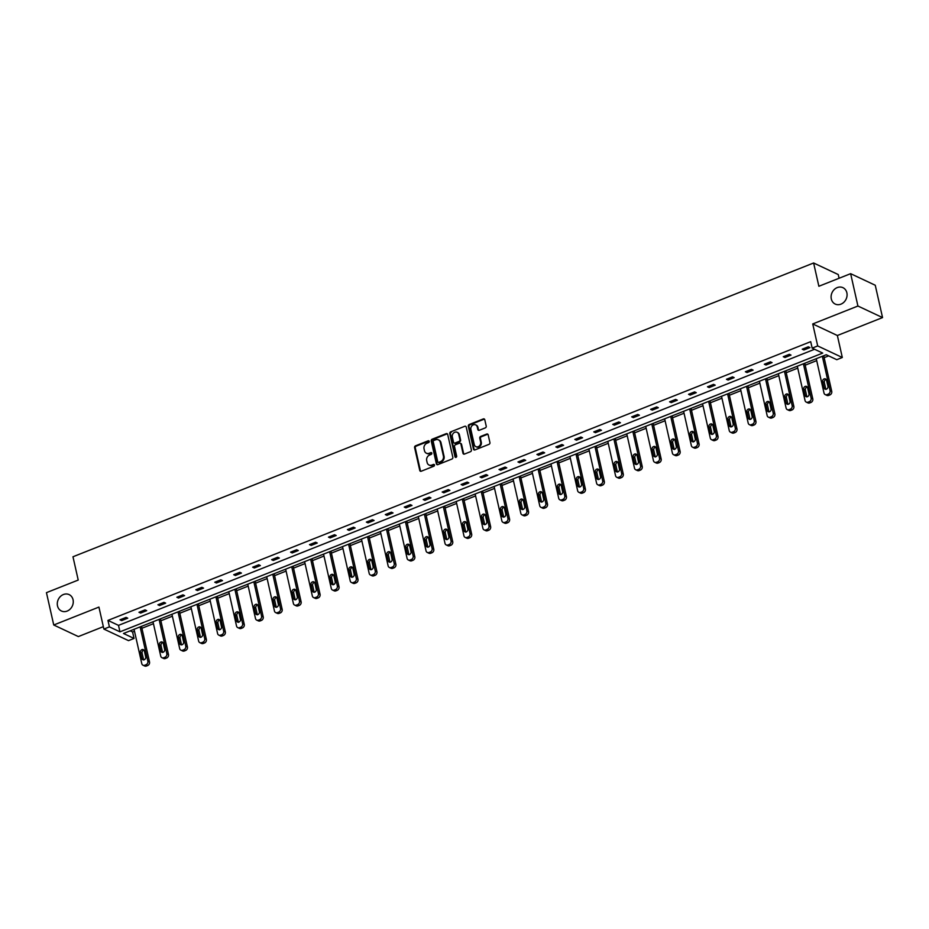 <?xml version="1.0" encoding="UTF-8"?>
<svg xmlns="http://www.w3.org/2000/svg" width="929" height="929" viewBox="0 0 929 929"><rect width="100%" height="100%" fill="white"/><g stroke="black" fill="none" stroke-linecap="round" stroke-linejoin="round"><path stroke-width="1.39" d="M831.316 298.952A9.058 7.746 -64.8 0 0 835.241 304.073A9.058 7.746 -64.8 0 0 843.938 302.192A9.058 7.746 -64.8 0 0 846.865 292.786A9.058 7.746 -64.8 0 0 842.951 287.676A9.058 7.746 -64.8 0 0 834.242 289.546A9.058 7.746 -64.8 0 0 831.316 298.952M57.505 605.894A9.058 7.746 -64.8 0 0 61.43 611.003A9.058 7.746 -64.8 0 0 70.128 609.134A9.058 7.746 -64.8 0 0 73.054 599.716A9.058 7.746 -64.8 0 0 69.129 594.606A9.058 7.746 -64.8 0 0 60.431 596.476A9.058 7.746 -64.8 0 0 57.505 605.894M429.21 441.356A0.975 0.836 -64.8 0 0 428.176 440.799L415.507 445.827A1.393 1.184 -64.8 0 0 414.601 447.569L419.757 470.422A1.393 1.184 -64.8 0 0 421.232 471.224L433.901 466.195A0.975 0.836 -64.8 0 0 433.506 464.419L431.857 465.069A4.448 3.797 -64.8 0 1 429.059 465.034A4.448 3.797 -64.8 0 1 427.131 462.514L426.701 460.61A4.448 3.797 -64.8 0 1 429.604 455.036L431.242 454.386A0.975 0.836 -64.8 0 0 430.835 452.609L429.198 453.259A4.448 3.797 -64.8 0 1 426.399 453.224A4.448 3.797 -64.8 0 1 424.472 450.704L424.042 448.8A4.448 3.797 -64.8 0 1 426.945 443.226L428.583 442.576A0.975 0.836 -64.8 0 0 429.21 441.356M429.082 441.054A0.975 0.836 -64.8 0 0 428.85 441.112L416.18 446.141A1.393 1.184 -64.8 0 0 415.275 447.883L420.419 470.736A1.393 1.184 -64.8 0 0 420.721 471.305M434.412 464.674A0.975 0.836 -64.8 0 0 434.168 464.732L431.857 465.069M431.741 452.864A0.975 0.836 -64.8 0 0 431.509 452.922L429.198 453.259M882.55 317.59L857.92 306.024L812.736 323.942L837.366 335.508L882.55 317.59L875.257 285.249L850.639 273.672L818.867 286.271L813.618 262.988L72.973 556.773L78.222 580.056L46.45 592.656L53.743 624.996L78.361 636.574L103.34 626.657M850.639 273.672L857.92 306.024M485.31 427.886A1.393 1.184 -64.8 0 0 486.227 426.144L484.775 419.734A1.393 1.184 -64.8 0 0 483.301 418.933L469.226 424.518A1.393 1.184 -64.8 0 0 468.321 426.26L473.476 449.113A1.393 1.184 -64.8 0 0 474.951 449.915L489.026 444.329A1.393 1.184 -64.8 0 0 489.931 442.587L488.178 434.842A1.393 1.184 -64.8 0 0 486.703 434.052L480.676 436.433A1.393 1.184 -64.8 0 0 479.77 438.174L480.641 442.018A3.716 3.17 -64.8 0 1 474.266 444.55L470.875 429.5A3.716 3.17 -64.8 0 1 477.251 426.968L477.82 429.477A1.393 1.184 -64.8 0 0 479.294 430.278L485.31 427.886M130.165 630.837L132.58 631.975L134.043 638.444L128.516 640.638L103.885 629.072L98.927 607.078L53.743 624.996M103.885 629.072L109.413 626.878L119.957 631.836L822.711 353.09L812.167 348.131L817.694 345.936L842.313 357.502L836.785 359.697L826.241 354.739L123.487 633.485L134.043 638.444M812.167 348.131L810.703 341.663L107.95 620.409L109.413 626.878M812.736 323.942L817.694 345.936M447.697 434.447A1.393 1.184 -64.8 0 0 446.21 433.646L432.148 439.22A1.393 1.184 -64.8 0 0 431.242 440.973L436.386 463.826A1.393 1.184 -64.8 0 0 437.873 464.628L451.935 459.042A1.393 1.184 -64.8 0 0 452.841 457.3L447.697 434.447M450.681 431.869L464.755 426.295A1.393 1.184 -64.8 0 1 466.23 427.085L471.386 449.95A1.393 1.184 -64.8 0 1 470.48 451.691L464.454 454.072A1.393 1.184 -64.8 0 1 462.979 453.282L460.889 444.004A1.393 1.184 -64.8 0 0 459.414 443.214L455.419 444.794A1.393 1.184 -64.8 0 0 454.513 446.535L456.685 456.185A0.975 0.836 -64.8 0 1 455.013 456.847L449.775 433.611A1.393 1.184 -64.8 0 1 450.681 431.869L464.755 426.295M839.084 278.259L838.248 274.554L813.618 262.988M132.58 631.975L134.484 631.221M141.928 628.271L153.436 623.707M160.868 620.758L172.388 616.194M179.82 613.233L191.339 608.669M198.771 605.72L210.291 601.156M217.723 598.206L229.231 593.643M236.674 590.693L248.182 586.118M255.626 583.168L267.134 578.604M274.578 575.655L286.086 571.091M293.529 568.142L305.037 563.578M312.481 560.617L323.989 556.053M331.432 553.103L342.94 548.54M350.384 545.59L361.892 541.026M369.324 538.077L380.844 533.501M388.276 530.552L399.795 525.988M407.227 523.039L418.747 518.475M426.179 515.525L437.687 510.95M445.13 508L456.638 503.437M464.082 500.487L475.59 495.923M483.034 492.974L494.542 488.41M501.985 485.449L513.493 480.885M520.937 477.936L532.445 473.372M539.888 470.422L551.396 465.859M558.84 462.909L570.348 458.334M577.792 455.384L589.3 450.82M596.732 447.871L608.251 443.307M615.683 440.358L627.203 435.782M634.635 432.833L646.143 428.269M653.586 425.319L665.094 420.756M672.538 417.806L684.046 413.242M691.49 410.281L702.998 405.718M710.441 402.768L721.949 398.204M729.393 395.255L740.901 390.691M748.344 387.741L759.852 383.166M767.296 380.216L778.804 375.653M786.248 372.703L797.756 368.139M805.188 365.19L816.707 360.615M824.139 357.665L828.656 355.877M837.366 335.508L842.313 357.502M107.95 620.409L118.506 625.368L814.582 349.269M118.506 625.368L119.957 631.836M809.972 347.574L803.887 349.989L802.226 349.199L808.3 346.796L809.972 347.574M791.02 355.099L784.947 357.502L783.275 356.724L789.348 354.309L791.02 355.099M772.069 362.612L765.995 365.016L764.323 364.238L770.396 361.834L772.069 362.612M753.117 370.125L747.044 372.541L745.372 371.751L751.445 369.347L753.117 370.125M734.165 377.638L728.092 380.054L726.432 379.276L732.505 376.86L734.165 377.638M715.214 385.163L709.141 387.567L707.48 386.789L713.553 384.374L715.214 385.163M696.262 392.677L690.189 395.092L688.528 394.302L694.602 391.899L696.262 392.677M677.311 400.19L671.237 402.605L669.577 401.827L675.65 399.412L677.311 400.19M658.359 407.715L652.286 410.119L650.625 409.341L656.698 406.925L658.359 407.715M639.407 415.228L633.334 417.632L631.674 416.854L637.747 414.45L639.407 415.228M620.456 422.741L614.383 425.157L612.722 424.367L618.795 421.963L620.456 422.741M601.504 430.266L595.431 432.67L593.77 431.892L599.844 429.477L601.504 430.266M582.564 437.78L576.491 440.183L574.819 439.405L580.892 437.002L582.564 437.78M563.613 445.293L557.539 447.708L555.867 446.919L561.94 444.515L563.613 445.293M544.661 452.806L538.588 455.222L536.916 454.444L542.989 452.028L544.661 452.806M525.709 460.331L519.636 462.735L517.976 461.957L524.049 459.541L525.709 460.331M506.758 467.844L500.685 470.26L499.024 469.47L505.097 467.066L506.758 467.844M487.806 475.358L481.733 477.773L480.072 476.983L486.146 474.58L487.806 475.358M468.855 482.883L462.781 485.286L461.121 484.508L467.194 482.093L468.855 482.883M449.903 490.396L443.83 492.8L442.169 492.022L448.242 489.618L449.903 490.396M430.951 497.909L424.878 500.325L423.218 499.535L429.291 497.131L430.951 497.909M412 505.434L405.927 507.838L404.266 507.06L410.339 504.644L412 505.434M393.048 512.947L386.975 515.351L385.314 514.573L391.388 512.169L393.048 512.947M374.108 520.461L368.035 522.876L366.363 522.086L372.436 519.683L374.108 520.461M355.157 527.974L349.083 530.389L347.411 529.611L353.484 527.196L355.157 527.974M336.205 535.499L330.132 537.903L328.46 537.125L334.533 534.709L336.205 535.499M317.253 543.012L311.18 545.416L309.508 544.638L315.593 542.234L317.253 543.012M298.302 550.525L292.229 552.941L290.568 552.151L296.641 549.747L298.302 550.525M279.35 558.05L273.277 560.454L271.616 559.676L277.69 557.261L279.35 558.05M260.399 565.564L254.325 567.967L252.665 567.189L258.738 564.786L260.399 565.564M241.447 573.077L235.374 575.492L233.713 574.703L239.787 572.299L241.447 573.077M222.495 580.602L216.422 583.006L214.762 582.228L220.835 579.812L222.495 580.602M203.544 588.115L197.471 590.519L195.81 589.741L201.883 587.325L203.544 588.115M184.592 595.628L178.519 598.044L176.858 597.254L182.932 594.85L184.592 595.628M165.652 603.142L159.579 605.557L157.907 604.779L163.98 602.364L165.652 603.142M146.701 610.667L140.627 613.07L138.955 612.292L145.029 609.877L146.701 610.667M127.749 618.18L121.676 620.584L120.004 619.806L126.077 617.402L127.749 618.18M121.676 620.584L121.374 619.26M140.627 613.07L140.325 611.746M159.579 605.557L159.277 604.233M178.519 598.044L178.229 596.72M197.471 590.519L197.18 589.195M216.422 583.006L216.132 581.682M235.374 575.492L235.072 574.168M254.325 567.967L254.023 566.644M273.277 560.454L272.975 559.13M292.229 552.941L291.927 551.617M311.18 545.416L310.878 544.104M330.132 537.903L329.83 536.579M349.083 530.389L348.781 529.065M368.035 522.876L367.733 521.552M386.975 515.351L386.685 514.027M405.927 507.838L405.636 506.514M424.878 500.325L424.588 499.001M443.83 492.8L443.528 491.476M462.781 485.286L462.479 483.963M481.733 477.773L481.431 476.449M500.685 470.26L500.383 468.936M519.636 462.735L519.334 461.411M538.588 455.222L538.286 453.898M557.539 447.708L557.237 446.384M576.491 440.183L576.189 438.86M595.431 432.67L595.141 431.346M614.383 425.157L614.092 423.833M633.334 417.632L633.044 416.308M652.286 410.119L651.984 408.795M671.237 402.605L670.935 401.282M690.189 395.092L689.887 393.768M709.141 387.567L708.839 386.243M728.092 380.054L727.79 378.73M747.044 372.541L746.742 371.217M765.995 365.016L765.693 363.692M784.947 357.502L784.645 356.179M803.887 349.989L803.597 348.665M426.736 453.352A4.448 3.797 -64.8 0 0 427.061 453.526A4.448 3.797 -64.8 0 0 429.872 453.573M429.395 465.162A4.448 3.797 -64.8 0 0 429.721 465.336A4.448 3.797 -64.8 0 0 432.531 465.383M447.395 433.878A1.393 1.184 -64.8 0 0 446.884 433.959L432.809 439.533A1.393 1.184 -64.8 0 0 431.904 441.275L437.06 464.14A1.393 1.184 -64.8 0 0 437.35 464.709M433.855 440.485A0.975 0.836 -64.8 0 0 433.228 441.705L437.745 461.771A0.975 0.836 -64.8 0 0 438.778 462.328L440.509 461.643A4.448 3.797 -64.8 0 0 443.412 456.058L440.311 442.343A4.448 3.797 -64.8 0 0 438.395 439.835A4.448 3.797 -64.8 0 0 435.585 439.8L433.855 440.485M438.546 462.387A0.975 0.836 -64.8 0 0 439.44 462.642L438.778 462.328M438.72 440.009A4.448 3.797 -64.8 0 1 439.057 440.149A4.448 3.797 -64.8 0 1 440.985 442.657L444.074 456.371A4.448 3.797 -64.8 0 1 441.17 461.957L439.44 462.642M460.598 443.447A1.393 1.184 -64.8 0 1 461.55 444.317L463.641 453.596A1.393 1.184 -64.8 0 0 463.943 454.153M451.355 432.182A1.393 1.184 -64.8 0 0 450.449 433.924L455.686 457.161A0.975 0.836 -64.8 0 0 455.814 457.463M458.717 434.389A3.716 3.17 -64.8 0 0 452.342 436.92L453.538 442.227A1.393 1.184 -64.8 0 0 455.013 443.017L459.007 441.438A1.393 1.184 -64.8 0 0 459.913 439.696L458.717 434.389L459.39 434.702A3.716 3.17 -64.8 0 0 457.44 432.473M454.502 443.098A1.393 1.184 -64.8 0 0 455.686 443.33L455.013 443.017M459.39 434.702L460.587 440.009A1.393 1.184 -64.8 0 1 459.681 441.751L455.686 443.33M475.962 425.052A3.716 3.17 -64.8 0 1 477.912 427.282L478.481 429.79A1.393 1.184 -64.8 0 0 478.783 430.359M476.217 446.779A3.716 3.17 -64.8 0 0 481.303 442.332L480.641 442.018M487.888 434.273A1.393 1.184 -64.8 0 0 487.365 434.354L481.35 436.746A1.393 1.184 -64.8 0 0 480.444 438.488L481.303 442.332M484.473 419.165A1.393 1.184 -64.8 0 0 483.963 419.246L469.888 424.832A1.393 1.184 -64.8 0 0 468.982 426.574L474.138 449.427A1.393 1.184 -64.8 0 0 474.44 449.996M140.128 626.889L147.85 661.193A2.833 2.415 -64.8 0 1 146.004 664.746L144.796 665.234A2.833 2.415 -64.8 0 1 141.777 663.608L134.055 629.305M141.487 626.355L149.523 661.982A2.833 2.415 115.2 0 1 147.676 665.524L146.457 666.012A2.833 2.415 115.2 0 1 144.669 665.988L143.008 665.199M144.053 650.126A2.264 1.939 -64.8 0 0 142.091 653.087L143.484 659.3A2.264 1.939 -64.8 0 0 143.751 659.938M145.714 656.977L144.309 650.764A2.264 1.939 -64.8 0 0 140.43 652.309L141.823 658.51A2.264 1.939 -64.8 0 0 145.714 656.977M159.08 619.376L166.802 653.679A2.833 2.415 -64.8 0 1 164.956 657.233L163.748 657.709A2.833 2.415 -64.8 0 1 160.729 656.083L153.006 621.78M160.438 618.83L168.474 654.457A2.833 2.415 115.2 0 1 166.628 658.011L165.408 658.498A2.833 2.415 115.2 0 1 163.62 658.464L161.96 657.686M162.993 642.601A2.264 1.939 -64.8 0 0 161.042 645.574L162.436 651.775A2.264 1.939 -64.8 0 0 162.703 652.425M164.665 649.452L163.26 643.251A2.264 1.939 -64.8 0 0 159.37 644.784L160.775 650.997A2.264 1.939 -64.8 0 0 164.665 649.452M178.02 611.863L185.754 646.166A2.833 2.415 -64.8 0 1 183.907 649.719L182.699 650.195A2.833 2.415 -64.8 0 1 179.68 648.57L171.946 614.266M179.39 611.317L187.426 646.944A2.833 2.415 115.2 0 1 185.568 650.497L184.36 650.974A2.833 2.415 115.2 0 1 182.572 650.95L180.911 650.172M181.945 635.088A2.264 1.939 -64.8 0 0 179.994 638.049L181.387 644.261A2.264 1.939 -64.8 0 0 181.654 644.9M183.617 641.939L182.212 635.726A2.264 1.939 -64.8 0 0 178.322 637.271L179.727 643.483A2.264 1.939 -64.8 0 0 183.617 641.939M196.971 604.338L204.705 638.641A2.833 2.415 -64.8 0 1 202.859 642.194L201.651 642.682A2.833 2.415 -64.8 0 1 198.632 641.056L190.898 606.753M198.341 603.804L206.366 639.431A2.833 2.415 115.2 0 1 204.519 642.984L203.312 643.46A2.833 2.415 115.2 0 1 201.523 643.437L199.863 642.659M200.896 627.574A2.264 1.939 -64.8 0 0 198.945 630.536L200.339 636.748A2.264 1.939 -64.8 0 0 200.606 637.387M202.568 634.426L201.163 628.213A2.264 1.939 -64.8 0 0 197.273 629.757L198.678 635.959A2.264 1.939 -64.8 0 0 202.568 634.426M215.923 596.824L223.657 631.128A2.833 2.415 -64.8 0 1 221.81 634.681L220.591 635.157A2.833 2.415 -64.8 0 1 217.583 633.543L209.849 599.228M217.293 596.279L225.317 631.906A2.833 2.415 115.2 0 1 223.471 635.459L222.263 635.947A2.833 2.415 115.2 0 1 220.475 635.924L218.814 635.134M219.848 620.049A2.264 1.939 -64.8 0 0 217.897 623.022L219.29 629.235A2.264 1.939 -64.8 0 0 219.558 629.874M221.508 626.901L220.115 620.7A2.264 1.939 -64.8 0 0 216.225 622.233L217.63 628.445A2.264 1.939 -64.8 0 0 221.508 626.901M234.874 589.311L242.608 623.614A2.833 2.415 -64.8 0 1 240.762 627.168L239.543 627.644A2.833 2.415 -64.8 0 1 236.535 626.018L228.801 591.715M236.245 588.765L244.269 624.393A2.833 2.415 115.2 0 1 242.423 627.946L241.215 628.422A2.833 2.415 115.2 0 1 239.427 628.399L237.754 627.621M238.799 612.536A2.264 1.939 -64.8 0 0 236.837 615.497L238.242 621.71A2.264 1.939 -64.8 0 0 238.509 622.349M240.46 619.388L239.067 613.175A2.264 1.939 -64.8 0 0 235.176 614.719L236.581 620.932A2.264 1.939 -64.8 0 0 240.46 619.388M253.826 581.786L261.56 616.101A2.833 2.415 -64.8 0 1 259.714 619.643L258.494 620.131A2.833 2.415 -64.8 0 1 255.487 618.505L247.753 584.202M255.196 581.252L263.221 616.879A2.833 2.415 115.2 0 1 261.374 620.433L260.166 620.909A2.833 2.415 115.2 0 1 258.378 620.886L256.706 620.107M257.751 605.023A2.264 1.939 -64.8 0 0 255.789 607.984L257.194 614.197A2.264 1.939 -64.8 0 0 257.461 614.835M259.412 611.874L258.018 605.662A2.264 1.939 -64.8 0 0 254.128 607.206L255.533 613.419A2.264 1.939 -64.8 0 0 259.412 611.874M272.778 574.273L280.512 608.576A2.833 2.415 -64.8 0 1 278.665 612.13L277.446 612.617A2.833 2.415 -64.8 0 1 274.438 610.992L266.704 576.688M274.148 573.727L282.172 609.366A2.833 2.415 115.2 0 1 280.326 612.908L279.106 613.395A2.833 2.415 115.2 0 1 277.33 613.372L275.658 612.583M276.703 597.498A2.264 1.939 -64.8 0 0 274.74 600.471L276.145 606.683A2.264 1.939 -64.8 0 0 276.412 607.322M278.363 604.361L276.97 598.148A2.264 1.939 -64.8 0 0 273.08 599.693L274.473 605.894A2.264 1.939 -64.8 0 0 278.363 604.361M291.729 566.76L299.463 601.063A2.833 2.415 -64.8 0 1 297.617 604.616L296.397 605.093A2.833 2.415 -64.8 0 1 293.39 603.467L285.656 569.163M293.099 566.214L301.124 601.841A2.833 2.415 115.2 0 1 299.277 605.394L298.058 605.882A2.833 2.415 115.2 0 1 296.27 605.847L294.609 605.069M295.654 589.985A2.264 1.939 -64.8 0 0 293.692 592.957L295.097 599.159A2.264 1.939 -64.8 0 0 295.352 599.809M297.315 596.836L295.921 590.623A2.264 1.939 -64.8 0 0 292.031 592.168L293.425 598.381A2.264 1.939 -64.8 0 0 297.315 596.836M310.681 559.246L318.415 593.55A2.833 2.415 -64.8 0 1 316.568 597.092L315.349 597.579A2.833 2.415 -64.8 0 1 312.341 595.953L304.607 561.65M312.039 558.701L320.075 594.328A2.833 2.415 115.2 0 1 318.229 597.881L317.01 598.357A2.833 2.415 115.2 0 1 315.221 598.334L313.561 597.556M314.606 582.471A2.264 1.939 -64.8 0 0 312.643 585.433L314.048 591.645A2.264 1.939 -64.8 0 0 314.304 592.284M316.266 589.323L314.873 583.11A2.264 1.939 -64.8 0 0 310.983 584.655L312.376 590.867A2.264 1.939 -64.8 0 0 316.266 589.323M329.632 551.721L337.355 586.025A2.833 2.415 -64.8 0 1 335.508 589.578L334.301 590.066A2.833 2.415 -64.8 0 1 331.281 588.44L323.559 554.137M330.991 551.187L339.027 586.814A2.833 2.415 115.2 0 1 337.181 590.356L335.961 590.844A2.833 2.415 115.2 0 1 334.173 590.821L332.512 590.031M333.557 574.958A2.264 1.939 -64.8 0 0 331.595 577.919L333 584.132A2.264 1.939 -64.8 0 0 333.256 584.771M335.218 581.809L333.813 575.597A2.264 1.939 -64.8 0 0 329.934 577.141L331.328 583.342A2.264 1.939 -64.8 0 0 335.218 581.809M348.584 544.208L356.306 578.512A2.833 2.415 -64.8 0 1 354.46 582.065L353.252 582.541A2.833 2.415 -64.8 0 1 350.233 580.927L342.511 546.612M349.943 543.662L357.979 579.29A2.833 2.415 115.2 0 1 356.132 582.843L354.913 583.331A2.833 2.415 115.2 0 1 353.125 583.307L351.464 582.518M352.509 567.433A2.264 1.939 -64.8 0 0 350.547 570.406L351.94 576.607A2.264 1.939 -64.8 0 0 352.207 577.257M354.17 574.285L352.765 568.083A2.264 1.939 -64.8 0 0 348.886 569.616L350.279 575.829A2.264 1.939 -64.8 0 0 354.17 574.285M367.536 536.695L375.258 570.998A2.833 2.415 -64.8 0 1 373.412 574.552L372.204 575.028A2.833 2.415 -64.8 0 1 369.185 573.402L361.462 539.099M368.894 536.149L376.93 571.776A2.833 2.415 115.2 0 1 375.084 575.33L373.864 575.806A2.833 2.415 115.2 0 1 372.076 575.783L370.416 575.005M371.461 559.92A2.264 1.939 -64.8 0 0 369.498 562.881L370.892 569.094A2.264 1.939 -64.8 0 0 371.159 569.732M373.121 566.771L371.716 560.559A2.264 1.939 -64.8 0 0 367.838 562.103L369.231 568.316A2.264 1.939 -64.8 0 0 373.121 566.771M386.476 529.17L394.21 563.473A2.833 2.415 -64.8 0 1 392.363 567.027L391.155 567.514A2.833 2.415 -64.8 0 1 388.136 565.889L380.402 531.585M387.846 528.636L395.882 564.263A2.833 2.415 115.2 0 1 394.035 567.816L392.816 568.293A2.833 2.415 115.2 0 1 391.028 568.269L389.367 567.491M390.401 552.407A2.264 1.939 -64.8 0 0 388.45 555.368L389.843 561.581A2.264 1.939 -64.8 0 0 390.11 562.219M392.073 559.258L390.668 553.045A2.264 1.939 -64.8 0 0 386.778 554.59L388.183 560.802A2.264 1.939 -64.8 0 0 392.073 559.258M405.427 521.657L413.161 555.96A2.833 2.415 -64.8 0 1 411.315 559.513L410.107 559.99A2.833 2.415 -64.8 0 1 407.088 558.375L399.354 524.061M406.797 521.111L414.822 556.738A2.833 2.415 115.2 0 1 412.975 560.292L411.768 560.779A2.833 2.415 115.2 0 1 409.979 560.756L408.319 559.966M409.352 544.882A2.264 1.939 -64.8 0 0 407.401 547.855L408.795 554.067A2.264 1.939 -64.8 0 0 409.062 554.706M411.024 551.733L409.619 545.532A2.264 1.939 -64.8 0 0 405.729 547.065L407.134 553.278A2.264 1.939 -64.8 0 0 411.024 551.733M424.379 514.143L432.113 548.447A2.833 2.415 -64.8 0 1 430.266 552L429.047 552.476A2.833 2.415 -64.8 0 1 426.039 550.851L418.305 516.547M425.749 513.598L433.773 549.225A2.833 2.415 115.2 0 1 431.927 552.778L430.719 553.254A2.833 2.415 115.2 0 1 428.931 553.231L427.27 552.453M428.304 537.368A2.264 1.939 -64.8 0 0 426.353 540.33L427.746 546.542A2.264 1.939 -64.8 0 0 428.014 547.193M429.976 544.22L428.571 538.007A2.264 1.939 -64.8 0 0 424.681 539.552L426.086 545.764A2.264 1.939 -64.8 0 0 429.976 544.22M443.33 506.619L451.064 540.933A2.833 2.415 -64.8 0 1 449.218 544.475L447.999 544.963A2.833 2.415 -64.8 0 1 444.991 543.337L437.257 509.034M444.701 506.084L452.725 541.712A2.833 2.415 115.2 0 1 450.879 545.265L449.671 545.741A2.833 2.415 115.2 0 1 447.883 545.718L446.21 544.94M447.255 529.855A2.264 1.939 -64.8 0 0 445.293 532.816L446.698 539.029A2.264 1.939 -64.8 0 0 446.965 539.668M448.916 536.707L447.523 530.494A2.264 1.939 -64.8 0 0 443.632 532.038L445.037 538.251A2.264 1.939 -64.8 0 0 448.916 536.707M462.282 499.105L470.016 533.409A2.833 2.415 -64.8 0 1 468.17 536.962L466.95 537.45A2.833 2.415 -64.8 0 1 463.943 535.824L456.209 501.521M463.652 498.559L471.677 534.198A2.833 2.415 115.2 0 1 469.83 537.74L468.622 538.228A2.833 2.415 115.2 0 1 466.834 538.205L465.162 537.415M466.207 522.33A2.264 1.939 -64.8 0 0 464.245 525.303L465.65 531.516A2.264 1.939 -64.8 0 0 465.917 532.154M467.868 529.193L466.474 522.981A2.264 1.939 -64.8 0 0 462.584 524.525L463.989 530.726A2.264 1.939 -64.8 0 0 467.868 529.193M481.234 491.592L488.968 525.895A2.833 2.415 -64.8 0 1 487.121 529.449L485.902 529.925A2.833 2.415 -64.8 0 1 482.894 528.299L475.16 493.996M482.604 491.046L490.628 526.673A2.833 2.415 115.2 0 1 488.782 530.227L487.562 530.714A2.833 2.415 115.2 0 1 485.786 530.68L484.114 529.902M485.159 514.817A2.264 1.939 -64.8 0 0 483.196 517.79L484.601 523.991A2.264 1.939 -64.8 0 0 484.868 524.641M486.819 521.668L485.426 515.456A2.264 1.939 -64.8 0 0 481.536 517L482.929 523.213A2.264 1.939 -64.8 0 0 486.819 521.668M500.185 484.079L507.919 518.382A2.833 2.415 -64.8 0 1 506.073 521.924L504.853 522.412A2.833 2.415 -64.8 0 1 501.846 520.786L494.112 486.482M501.555 483.533L509.58 519.16A2.833 2.415 115.2 0 1 507.733 522.713L506.514 523.19A2.833 2.415 115.2 0 1 504.726 523.166L503.065 522.388M504.11 507.304A2.264 1.939 -64.8 0 0 502.148 510.265L503.553 516.478A2.264 1.939 -64.8 0 0 503.808 517.116M505.771 514.155L504.377 507.942A2.264 1.939 -64.8 0 0 500.487 509.487L501.881 515.7A2.264 1.939 -64.8 0 0 505.771 514.155M519.137 476.554L526.871 510.857A2.833 2.415 -64.8 0 1 525.024 514.411L523.805 514.898A2.833 2.415 -64.8 0 1 520.797 513.272L513.063 478.969M520.495 476.02L528.531 511.647A2.833 2.415 115.2 0 1 526.685 515.2L525.466 515.676A2.833 2.415 115.2 0 1 523.677 515.653L522.017 514.875M523.062 499.79A2.264 1.939 -64.8 0 0 521.099 502.752L522.504 508.964A2.264 1.939 -64.8 0 0 522.76 509.603M524.722 506.642L523.329 500.429A2.264 1.939 -64.8 0 0 519.439 501.974L520.832 508.175A2.264 1.939 -64.8 0 0 524.722 506.642M538.088 469.04L545.822 503.344A2.833 2.415 -64.8 0 1 543.976 506.897L542.757 507.373A2.833 2.415 -64.8 0 1 539.737 505.759L532.015 471.444M539.447 468.495L547.483 504.122A2.833 2.415 115.2 0 1 545.637 507.675L544.417 508.163A2.833 2.415 115.2 0 1 542.629 508.14L540.968 507.35M542.013 492.265A2.264 1.939 -64.8 0 0 540.051 495.238L541.456 501.439A2.264 1.939 -64.8 0 0 541.712 502.09M543.674 499.117L542.269 492.916A2.264 1.939 -64.8 0 0 538.39 494.449L539.784 500.661A2.264 1.939 -64.8 0 0 543.674 499.117M557.04 461.527L564.762 495.831A2.833 2.415 -64.8 0 1 562.916 499.384L561.708 499.86A2.833 2.415 -64.8 0 1 558.689 498.234L550.967 463.931M558.399 460.981L566.435 496.609A2.833 2.415 115.2 0 1 564.588 500.162L563.369 500.638A2.833 2.415 115.2 0 1 561.581 500.615L559.92 499.837M560.965 484.752A2.264 1.939 -64.8 0 0 559.003 487.713L560.396 493.926A2.264 1.939 -64.8 0 0 560.663 494.565M562.626 491.604L561.221 485.391A2.264 1.939 -64.8 0 0 557.342 486.935L558.735 493.148A2.264 1.939 -64.8 0 0 562.626 491.604M575.992 454.002L583.714 488.306A2.833 2.415 -64.8 0 1 581.868 491.859L580.66 492.347A2.833 2.415 -64.8 0 1 577.641 490.721L569.918 456.418M577.35 453.468L585.386 489.095A2.833 2.415 115.2 0 1 583.54 492.649L582.32 493.125A2.833 2.415 115.2 0 1 580.532 493.102L578.872 492.324M579.917 477.239A2.264 1.939 -64.8 0 0 577.954 480.2L579.348 486.413A2.264 1.939 -64.8 0 0 579.615 487.051M581.577 484.09L580.172 477.878A2.264 1.939 -64.8 0 0 576.294 479.422L577.687 485.635A2.264 1.939 -64.8 0 0 581.577 484.09M594.943 446.489L602.666 480.792A2.833 2.415 -64.8 0 1 600.819 484.346L599.611 484.822A2.833 2.415 -64.8 0 1 596.592 483.208L588.858 448.904M596.302 445.943L604.338 481.582A2.833 2.415 115.2 0 1 602.491 485.124L601.272 485.612A2.833 2.415 115.2 0 1 599.484 485.588L597.823 484.799M598.857 469.714A2.264 1.939 -64.8 0 0 596.906 472.687L598.299 478.899A2.264 1.939 -64.8 0 0 598.566 479.538M600.529 476.565L599.124 470.364A2.264 1.939 -64.8 0 0 595.234 471.897L596.639 478.11A2.264 1.939 -64.8 0 0 600.529 476.565M613.883 438.976L621.617 473.279A2.833 2.415 -64.8 0 1 619.771 476.832L618.563 477.309A2.833 2.415 -64.8 0 1 615.544 475.683L607.81 441.38M615.253 438.43L623.278 474.057A2.833 2.415 115.2 0 1 621.431 477.611L620.224 478.098A2.833 2.415 115.2 0 1 618.435 478.063L616.775 477.285M617.808 462.201A2.264 1.939 -64.8 0 0 615.857 465.162L617.251 471.375A2.264 1.939 -64.8 0 0 617.518 472.025M619.48 469.052L618.075 462.839A2.264 1.939 -64.8 0 0 614.185 464.384L615.59 470.597A2.264 1.939 -64.8 0 0 619.48 469.052M632.835 431.451L640.569 465.766A2.833 2.415 -64.8 0 1 638.722 469.308L637.503 469.795A2.833 2.415 -64.8 0 1 634.495 468.17L626.761 433.866M634.205 430.917L642.229 466.544A2.833 2.415 115.2 0 1 640.383 470.097L639.175 470.573A2.833 2.415 115.2 0 1 637.387 470.55L635.726 469.772M636.76 454.687A2.264 1.939 -64.8 0 0 634.809 457.649L636.202 463.861A2.264 1.939 -64.8 0 0 636.47 464.5M638.432 461.539L637.027 455.326A2.264 1.939 -64.8 0 0 633.137 456.871L634.542 463.083A2.264 1.939 -64.8 0 0 638.432 461.539M651.786 423.938L659.52 458.241A2.833 2.415 -64.8 0 1 657.674 461.794L656.455 462.282A2.833 2.415 -64.8 0 1 653.447 460.656L645.713 426.353M653.157 423.403L661.181 459.031A2.833 2.415 115.2 0 1 659.335 462.572L658.127 463.06A2.833 2.415 115.2 0 1 656.338 463.037L654.666 462.247M655.711 447.174A2.264 1.939 -64.8 0 0 653.749 450.135L655.154 456.348A2.264 1.939 -64.8 0 0 655.421 456.987M657.372 454.026L655.979 447.813A2.264 1.939 -64.8 0 0 652.088 449.357L653.493 455.558A2.264 1.939 -64.8 0 0 657.372 454.026M670.738 416.424L678.472 450.728A2.833 2.415 -64.8 0 1 676.626 454.281L675.406 454.757A2.833 2.415 -64.8 0 1 672.399 453.131L664.665 418.828M672.108 415.878L680.133 451.506A2.833 2.415 115.2 0 1 678.286 455.059L677.078 455.547A2.833 2.415 115.2 0 1 675.29 455.512L673.618 454.734M674.663 439.649A2.264 1.939 -64.8 0 0 672.701 442.622L674.106 448.823A2.264 1.939 -64.8 0 0 674.373 449.473M676.324 446.501L674.93 440.3A2.264 1.939 -64.8 0 0 671.04 441.832L672.445 448.045A2.264 1.939 -64.8 0 0 676.324 446.501M689.69 408.911L697.424 443.214A2.833 2.415 -64.8 0 1 695.577 446.756L694.358 447.244A2.833 2.415 -64.8 0 1 691.35 445.618L683.616 411.315M691.06 408.365L699.084 443.992A2.833 2.415 115.2 0 1 697.238 447.546L696.018 448.022A2.833 2.415 115.2 0 1 694.242 447.999L692.569 447.221M693.615 432.136A2.264 1.939 -64.8 0 0 691.652 435.097L693.057 441.31A2.264 1.939 -64.8 0 0 693.324 441.949M695.275 438.987L693.882 432.775A2.264 1.939 -64.8 0 0 689.992 434.319L691.397 440.532A2.264 1.939 -64.8 0 0 695.275 438.987M708.641 401.386L716.375 435.689A2.833 2.415 -64.8 0 1 714.529 439.243L713.309 439.731A2.833 2.415 -64.8 0 1 710.302 438.105L702.568 403.801M710.011 400.852L718.036 436.479A2.833 2.415 115.2 0 1 716.189 440.032L714.97 440.509A2.833 2.415 115.2 0 1 713.193 440.485L711.521 439.707M712.566 424.623A2.264 1.939 -64.8 0 0 710.604 427.584L712.009 433.797A2.264 1.939 -64.8 0 0 712.264 434.435M714.227 431.474L712.833 425.261A2.264 1.939 -64.8 0 0 708.943 426.806L710.337 433.007A2.264 1.939 -64.8 0 0 714.227 431.474M727.593 393.873L735.327 428.176A2.833 2.415 -64.8 0 1 733.48 431.73L732.261 432.206A2.833 2.415 -64.8 0 1 729.253 430.591L721.519 396.277M728.951 393.327L736.987 428.954A2.833 2.415 115.2 0 1 735.141 432.508L733.922 432.995A2.833 2.415 115.2 0 1 732.133 432.972L730.473 432.182M731.518 417.098A2.264 1.939 -64.8 0 0 729.555 420.071L730.96 426.272A2.264 1.939 -64.8 0 0 731.216 426.922M733.178 423.949L731.785 417.748A2.264 1.939 -64.8 0 0 727.895 419.281L729.288 425.494A2.264 1.939 -64.8 0 0 733.178 423.949M746.544 386.359L754.278 420.663A2.833 2.415 -64.8 0 1 752.432 424.216L751.213 424.692A2.833 2.415 -64.8 0 1 748.193 423.067L740.471 388.763M747.903 385.814L755.939 421.441A2.833 2.415 115.2 0 1 754.093 424.994L752.873 425.47A2.833 2.415 115.2 0 1 751.085 425.447L749.424 424.669M750.469 409.584A2.264 1.939 -64.8 0 0 748.507 412.546L749.912 418.758A2.264 1.939 -64.8 0 0 750.167 419.397M752.13 416.436L750.725 410.223A2.264 1.939 -64.8 0 0 746.846 411.768L748.24 417.98A2.264 1.939 -64.8 0 0 752.13 416.436M765.496 378.835L773.218 413.15A2.833 2.415 -64.8 0 1 771.372 416.691L770.164 417.179A2.833 2.415 -64.8 0 1 767.145 415.553L759.423 381.25M766.855 378.3L774.891 413.928A2.833 2.415 115.2 0 1 773.044 417.481L771.825 417.957A2.833 2.415 115.2 0 1 770.036 417.934L768.376 417.156M769.421 402.071A2.264 1.939 -64.8 0 0 767.459 405.032L768.852 411.245A2.264 1.939 -64.8 0 0 769.119 411.884M771.082 408.923L769.676 402.71A2.264 1.939 -64.8 0 0 765.798 404.254L767.191 410.467A2.264 1.939 -64.8 0 0 771.082 408.923M784.448 371.321L792.17 405.625A2.833 2.415 -64.8 0 1 790.324 409.178L789.116 409.666A2.833 2.415 -64.8 0 1 786.097 408.04L778.374 373.737M785.806 370.776L793.842 406.414A2.833 2.415 115.2 0 1 791.996 409.956L790.776 410.444A2.833 2.415 115.2 0 1 788.988 410.421L787.327 409.631M788.373 394.546A2.264 1.939 -64.8 0 0 786.41 397.519L787.804 403.732A2.264 1.939 -64.8 0 0 788.071 404.37M790.033 401.398L788.628 395.197A2.264 1.939 -64.8 0 0 784.75 396.729L786.143 402.942A2.264 1.939 -64.8 0 0 790.033 401.398M803.399 363.808L811.122 398.111A2.833 2.415 -64.8 0 1 809.275 401.665L808.067 402.141A2.833 2.415 -64.8 0 1 805.048 400.515L797.314 366.212M804.758 363.262L812.794 398.889A2.833 2.415 115.2 0 1 810.947 402.443L809.728 402.931A2.833 2.415 115.2 0 1 807.94 402.896L806.279 402.118M807.313 387.033A2.264 1.939 -64.8 0 0 805.362 390.006L806.755 396.207A2.264 1.939 -64.8 0 0 807.022 396.857M808.985 393.884L807.58 387.672A2.264 1.939 -64.8 0 0 803.69 389.216L805.095 395.429A2.264 1.939 -64.8 0 0 808.985 393.884M822.339 356.283L830.073 390.598A2.833 2.415 -64.8 0 1 828.227 394.14L827.019 394.628A2.833 2.415 -64.8 0 1 824 393.002L816.266 358.699M823.709 355.749L831.734 391.376A2.833 2.415 115.2 0 1 829.887 394.93L828.68 395.406A2.833 2.415 115.2 0 1 826.891 395.382L825.231 394.604M826.264 379.52A2.264 1.939 -64.8 0 0 824.313 382.481L825.707 388.694A2.264 1.939 -64.8 0 0 825.974 389.332M827.936 386.371L826.531 380.158A2.264 1.939 -64.8 0 0 822.641 381.703L824.046 387.916A2.264 1.939 -64.8 0 0 827.936 386.371M428.85 441.112L428.176 440.799M434.168 464.732L433.506 464.419M431.509 452.922L430.835 452.609M420.419 470.736L419.757 470.422M415.275 447.883L414.601 447.569M416.18 446.141L415.507 445.827M437.06 464.14L436.386 463.826M431.904 441.275L431.242 440.973M432.809 439.533L432.148 439.22M446.884 433.959L446.21 433.646M441.17 461.957L440.509 461.643M444.074 456.371L443.412 456.058M440.985 442.657L440.311 442.343M463.641 453.596L462.979 453.282M461.55 444.317L460.889 444.004M455.686 457.161L455.013 456.847M450.449 433.924L449.775 433.611M459.681 441.751L459.007 441.438M460.587 440.009L459.913 439.696M478.481 429.79L477.82 429.477M477.912 427.282L477.251 426.968M480.444 438.488L479.77 438.174M481.35 436.746L480.676 436.433M487.365 434.354L486.703 434.052M474.138 449.427L473.476 449.113M468.982 426.574L468.321 426.26M469.888 424.832L469.226 424.518M483.963 419.246L483.301 418.933M147.85 661.193L149.523 661.982M144.796 665.234L146.457 666.012M146.004 664.746L147.676 665.524M143.484 659.3L141.823 658.51M142.091 653.087L140.43 652.309M166.802 653.679L168.474 654.457M163.748 657.709L165.408 658.498M164.956 657.233L166.628 658.011M162.436 651.775L160.775 650.997M161.042 645.574L159.37 644.784M185.754 646.166L187.426 646.944M182.699 650.195L184.36 650.974M183.907 649.719L185.568 650.497M181.387 644.261L179.727 643.483M179.994 638.049L178.322 637.271M204.705 638.641L206.366 639.431M201.651 642.682L203.312 643.46M202.859 642.194L204.519 642.984M200.339 636.748L198.678 635.959M198.945 630.536L197.273 629.757M223.657 631.128L225.317 631.906M220.591 635.157L222.263 635.947M221.81 634.681L223.471 635.459M219.29 629.235L217.63 628.445M217.897 623.022L216.225 622.233M242.608 623.614L244.269 624.393M239.543 627.644L241.215 628.422M240.762 627.168L242.423 627.946M238.242 621.71L236.581 620.932M236.837 615.497L235.176 614.719M261.56 616.101L263.221 616.879M258.494 620.131L260.166 620.909M259.714 619.643L261.374 620.433M257.194 614.197L255.533 613.419M255.789 607.984L254.128 607.206M280.512 608.576L282.172 609.366M277.446 612.617L279.106 613.395M278.665 612.13L280.326 612.908M276.145 606.683L274.473 605.894M274.74 600.471L273.08 599.693M299.463 601.063L301.124 601.841M296.397 605.093L298.058 605.882M297.617 604.616L299.277 605.394M295.097 599.159L293.425 598.381M293.692 592.957L292.031 592.168M318.415 593.55L320.075 594.328M315.349 597.579L317.01 598.357M316.568 597.092L318.229 597.881M314.048 591.645L312.376 590.867M312.643 585.433L310.983 584.655M337.355 586.025L339.027 586.814M334.301 590.066L335.961 590.844M335.508 589.578L337.181 590.356M333 584.132L331.328 583.342M331.595 577.919L329.934 577.141M356.306 578.512L357.979 579.29M353.252 582.541L354.913 583.331M354.46 582.065L356.132 582.843M351.94 576.607L350.279 575.829M350.547 570.406L348.886 569.616M375.258 570.998L376.93 571.776M372.204 575.028L373.864 575.806M373.412 574.552L375.084 575.33M370.892 569.094L369.231 568.316M369.498 562.881L367.838 562.103M394.21 563.473L395.882 564.263M391.155 567.514L392.816 568.293M392.363 567.027L394.035 567.816M389.843 561.581L388.183 560.802M388.45 555.368L386.778 554.59M413.161 555.96L414.822 556.738M410.107 559.99L411.768 560.779M411.315 559.513L412.975 560.292M408.795 554.067L407.134 553.278M407.401 547.855L405.729 547.065M432.113 548.447L433.773 549.225M429.047 552.476L430.719 553.254M430.266 552L431.927 552.778M427.746 546.542L426.086 545.764M426.353 540.33L424.681 539.552M451.064 540.933L452.725 541.712M447.999 544.963L449.671 545.741M449.218 544.475L450.879 545.265M446.698 539.029L445.037 538.251M445.293 532.816L443.632 532.038M470.016 533.409L471.677 534.198M466.95 537.45L468.622 538.228M468.17 536.962L469.83 537.74M465.65 531.516L463.989 530.726M464.245 525.303L462.584 524.525M488.968 525.895L490.628 526.673M485.902 529.925L487.562 530.714M487.121 529.449L488.782 530.227M484.601 523.991L482.929 523.213M483.196 517.79L481.536 517M507.919 518.382L509.58 519.16M504.853 522.412L506.514 523.19M506.073 521.924L507.733 522.713M503.553 516.478L501.881 515.7M502.148 510.265L500.487 509.487M526.871 510.857L528.531 511.647M523.805 514.898L525.466 515.676M525.024 514.411L526.685 515.2M522.504 508.964L520.832 508.175M521.099 502.752L519.439 501.974M545.822 503.344L547.483 504.122M542.757 507.373L544.417 508.163M543.976 506.897L545.637 507.675M541.456 501.439L539.784 500.661M540.051 495.238L538.39 494.449M564.762 495.831L566.435 496.609M561.708 499.86L563.369 500.638M562.916 499.384L564.588 500.162M560.396 493.926L558.735 493.148M559.003 487.713L557.342 486.935M583.714 488.306L585.386 489.095M580.66 492.347L582.32 493.125M581.868 491.859L583.54 492.649M579.348 486.413L577.687 485.635M577.954 480.2L576.294 479.422M602.666 480.792L604.338 481.582M599.611 484.822L601.272 485.612M600.819 484.346L602.491 485.124M598.299 478.899L596.639 478.11M596.906 472.687L595.234 471.897M621.617 473.279L623.278 474.057M618.563 477.309L620.224 478.098M619.771 476.832L621.431 477.611M617.251 471.375L615.59 470.597M615.857 465.162L614.185 464.384M640.569 465.766L642.229 466.544M637.503 469.795L639.175 470.573M638.722 469.308L640.383 470.097M636.202 463.861L634.542 463.083M634.809 457.649L633.137 456.871M659.52 458.241L661.181 459.031M656.455 462.282L658.127 463.06M657.674 461.794L659.335 462.572M655.154 456.348L653.493 455.558M653.749 450.135L652.088 449.357M678.472 450.728L680.133 451.506M675.406 454.757L677.078 455.547M676.626 454.281L678.286 455.059M674.106 448.823L672.445 448.045M672.701 442.622L671.04 441.832M697.424 443.214L699.084 443.992M694.358 447.244L696.018 448.022M695.577 446.756L697.238 447.546M693.057 441.31L691.397 440.532M691.652 435.097L689.992 434.319M716.375 435.689L718.036 436.479M713.309 439.731L714.97 440.509M714.529 439.243L716.189 440.032M712.009 433.797L710.337 433.007M710.604 427.584L708.943 426.806M735.327 428.176L736.987 428.954M732.261 432.206L733.922 432.995M733.48 431.73L735.141 432.508M730.96 426.272L729.288 425.494M729.555 420.071L727.895 419.281M754.278 420.663L755.939 421.441M751.213 424.692L752.873 425.47M752.432 424.216L754.093 424.994M749.912 418.758L748.24 417.98M748.507 412.546L746.846 411.768M773.218 413.15L774.891 413.928M770.164 417.179L771.825 417.957M771.372 416.691L773.044 417.481M768.852 411.245L767.191 410.467M767.459 405.032L765.798 404.254M792.17 405.625L793.842 406.414M789.116 409.666L790.776 410.444M790.324 409.178L791.996 409.956M787.804 403.732L786.143 402.942M786.41 397.519L784.75 396.729M811.122 398.111L812.794 398.889M808.067 402.141L809.728 402.931M809.275 401.665L810.947 402.443M806.755 396.207L805.095 395.429M805.362 390.006L803.69 389.216M830.073 390.598L831.734 391.376M827.019 394.628L828.68 395.406M828.227 394.14L829.887 394.93M825.707 388.694L824.046 387.916M824.313 382.481L822.641 381.703M427.061 453.526L426.399 453.224M429.721 465.336L429.059 465.034M438.825 462.63L438.163 462.317M439.057 440.149L438.395 439.835M460.958 443.539L460.285 443.226M457.776 432.6L457.114 432.287M454.804 443.319L454.142 443.005M476.31 425.18L475.636 424.878M476.542 446.965L475.869 446.652"/></g></svg>
